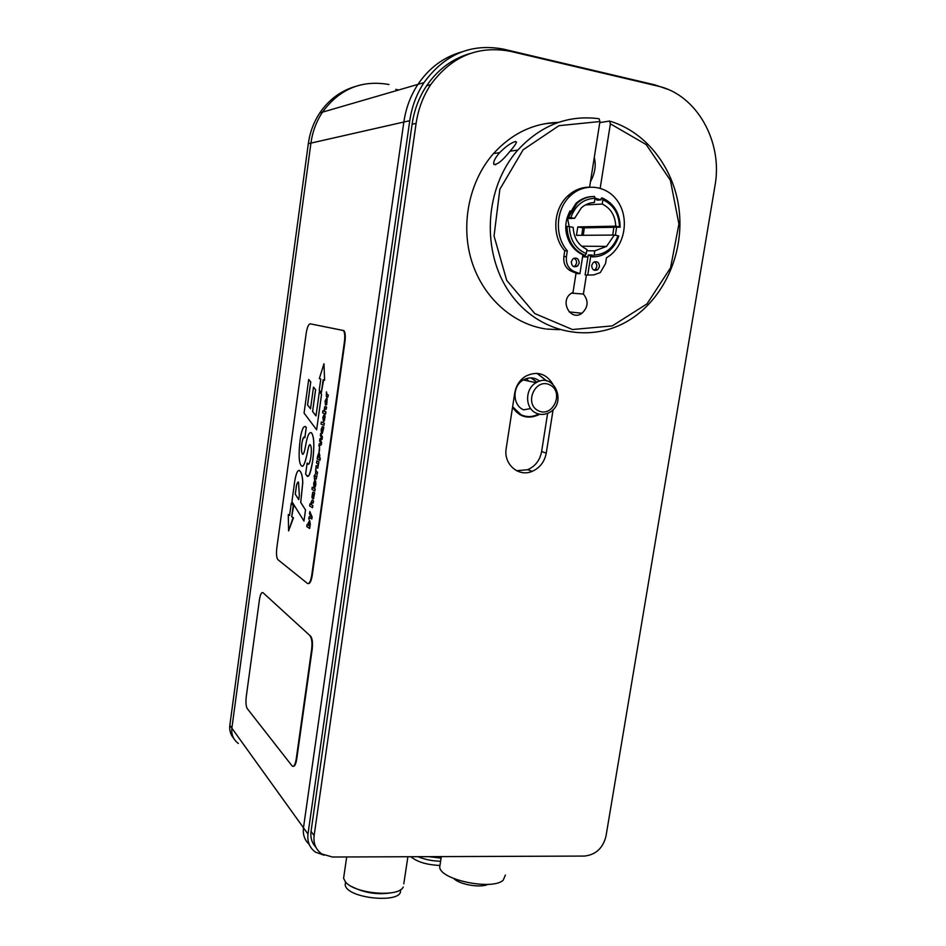 <?xml version="1.0" encoding="UTF-8"?>
<svg xmlns="http://www.w3.org/2000/svg" width="946" height="946" viewBox="0 0 946 946"><rect width="100%" height="100%" fill="white"/><g stroke="black" fill="none" stroke-linecap="round" stroke-linejoin="round"><path stroke-width="1.42" d="M539.598 414.218L538.108 415.046C527.608 419.362 519.082 416.796 512.543 407.312M521.944 415.732L524.037 415.897M536.938 382.255L530.931 377.88M528.696 381.108L526.402 378.566M667.663 89.279L655.105 84.927L503.804 49.204C471.356 42.996 444.762 54.135 424.009 82.609L417.931 84.383C429.129 67.876 443.709 57.056 461.683 51.924C443.709 57.056 429.129 67.876 417.931 84.383C410.564 95.641 405.869 108.187 403.847 122.022L303.477 827.774C302.673 834.538 304.577 840.072 309.176 844.364C304.577 840.072 302.673 834.538 303.477 827.774L231.865 728.172C231.214 734.652 233.378 739.748 238.357 743.461C233.378 739.748 231.214 734.652 231.865 728.172L310.927 143.106L231.865 728.172L229.831 725.334L308.313 143.697C309.874 132.416 313.694 122.164 319.76 112.952C328.688 99.862 340.406 91.064 354.904 86.583M424.009 82.609C416.559 93.997 411.806 106.685 409.76 120.686L307.982 834.053C307.131 841.857 309.649 847.9 315.538 852.18L324.064 855.208M537.032 382.196L531.262 377.88M523.599 409.831L530.706 408.577M538.38 410.777C523.623 403.776 535.318 377.466 549.886 384.892C564.466 392.011 552.913 418.002 538.38 410.777M536.039 413.059C540.272 414.987 544.541 414.892 548.869 412.763C567.837 403.824 554.202 371.234 536.086 382.716C524.805 388.759 524.817 408.27 536.039 413.059M523.339 409.701C512.283 405.006 512.235 385.862 523.327 379.949C529.169 376.863 534.608 377.265 539.681 381.167M538.605 414.005L537.706 414.478C532.101 417.162 526.555 417.269 521.08 414.774L512.626 406.733M536.985 373.339L546.563 380.907M521.991 415.188L520.052 414.809M553.114 409.594L546.256 453.087C544.565 461.79 539.894 467.868 532.231 471.321C518.609 477.458 503.248 464.119 506.205 448.369L514.754 392.945C516.067 385.601 519.709 380.008 525.68 376.189C536.95 370.808 545.948 373.386 552.677 383.922M516.551 470.706L527.679 469.713C535.294 466.283 539.93 460.253 541.609 451.597L547.628 413.331M546.8 380.954L537.103 373.351M545.345 328.901C512.413 323.816 482.791 297.186 471.569 260.777C460.383 224.391 469.074 181.336 493.516 153.536C511.774 133.516 533.438 123.122 558.483 122.365M315.905 847.297C311.884 843.016 310.264 837.718 311.045 831.38L412.089 124.257C414.171 110.103 419.007 97.284 426.599 85.802C437.75 69.531 452.188 58.782 469.914 53.567M314.119 835.614C313.256 843.584 315.846 849.709 321.888 853.99L332.448 857.017L584.415 856.071C595.708 854.841 602.886 848.243 605.972 836.288L714.987 185.712C723.146 142.101 696.824 94.517 657.742 86.086L510.663 51.391C478.274 45.183 451.632 56.263 430.737 84.632C423.087 96.196 418.215 109.109 416.11 123.37L314.119 835.614L311.045 831.38M569.397 226.65L566.997 226.366C567.458 240.698 573.524 250.394 585.196 255.455L586.284 253.67C575.523 248.893 569.894 239.894 569.397 226.65L573.17 227.359C573.773 238.002 578.373 245.357 586.946 249.437L586.284 253.67M566.997 226.366L565.956 226.39C566.418 240.698 572.472 250.383 584.131 255.432L585.196 255.455M595.046 198.258L594.526 196.484C587.998 196.413 582.145 198.707 576.977 203.366L568.404 217.355L570.805 217.639C575.31 205.306 583.398 198.837 595.046 198.258L594.372 202.515L593.166 202.574M567.092 217.757L568.972 217.698L567.364 217.391L575.913 203.425C580.643 199.145 586 196.851 591.983 196.555M567.364 217.391L568.404 217.355M594.135 255.077L593.036 256.863C598.676 256.839 603.832 255.018 608.515 251.4C613.363 247.509 616.768 242.389 618.743 236.039L617.998 235.743C613.599 247.864 605.641 254.308 594.135 255.077L594.798 250.856L606.552 246.398L614.332 235.057L576.469 235.341L577.793 226.91L615.751 226.165L620.162 227.182C619.867 213.051 613.942 203.343 602.377 198.033L602.909 199.807C613.564 204.785 619.062 213.808 619.429 226.863M617.998 235.743L614.332 235.057M620.162 227.182L613.895 227.075M597.044 199.535L596.95 200.138L601.006 199.913L601.289 198.092L602.377 198.033M613.895 227.288L582.819 227.856L577.793 226.91M570.805 217.639L574.589 218.36L566.855 218.597M586.745 250.749L594.798 250.856M593.036 256.863L591.971 256.839L592.255 255.042L588.27 254.959L587.986 256.744L582.618 256.614M602.909 199.807L602.235 204.052L585.515 204.904M582.819 227.856L581.766 235.306M602.235 204.052C610.749 208.274 615.255 215.641 615.751 226.165M574.589 218.36L581.293 207.907C585.16 204.466 589.512 202.669 594.372 202.515M569.196 226.626L567.612 218.573M587.951 256.981L582.582 256.863M583.28 235.294L584.321 227.832M600.19 188.159L610.383 123.831L646.224 144.608L670.407 180.319L678.909 224.036L670.572 267.789L647.005 303.879L612.298 325.885L572.472 329.539L534.821 313.575L506.701 280.383L494.049 236.003L499.855 189.259L523.126 149.787L558.98 125.676L599.941 121.526L589.618 187.024M599.941 121.526L599.066 118.735C568.061 114.691 540.982 125.132 517.805 150.083C484.246 187.935 481.136 252.346 509.882 292.929C538.321 333.843 591.463 344.309 630.273 319.5C663.501 298.475 683.426 255.077 679.417 212.519C675.409 169.996 647.277 132.038 609.496 121.053L610.383 123.831M609.496 121.053L599.764 122.649M594.277 157.45C596.276 165.243 594.999 173.343 590.446 181.762M576.055 273.098L573.016 292.302L570.887 293.556C559.37 301.573 570.876 321.758 581.991 313.232C588.246 307.178 588.719 300.781 583.41 294.04L586.425 274.99M559.252 329.669L546.492 329.066M544.801 123.713L557.88 122.578M515.416 141.533L516.469 141.971C516.149 143.615 514.033 146.677 510.107 151.171C502.669 160.501 497.241 164.9 493.847 164.368C493.138 161.837 495.077 157.935 499.654 152.661C505.649 146.595 510.899 142.881 515.416 141.533M583.41 294.04L571.49 293.13M563.851 256.567C563.213 263.662 565.779 268.605 571.55 271.36L577.308 273.583L579.922 273.701L574.139 271.478C568.369 268.699 565.791 263.757 566.429 256.626L567.328 250.832L564.75 250.796L563.851 256.567L566.429 256.626M582.89 254.935L579.922 273.701M567.328 250.832C554.261 236.169 555.669 209.066 570.367 195.81C584.663 182.07 607.616 185.286 618.211 202.042C629.066 218.585 625.01 243.997 609.803 255.574L606.445 257.856L605.535 263.579L600.296 272.59L593.851 274.908L587.738 275.061L590.824 255.609L592.172 255.574M615.397 235.258L616.638 226.922M600.994 199.913L595.01 198.104M570.06 210.946C564.277 221.943 564.336 232.775 570.225 243.453M579.177 263.142L577.509 266.086C573.714 267.718 571.644 266.264 571.301 261.746L572.933 258.826C576.741 257.158 578.834 258.589 579.177 263.142M599.457 266.713L597.73 269.705C594.005 271.23 591.983 269.776 591.688 265.341L593.379 262.385C597.127 260.812 599.161 262.255 599.457 266.713M573.737 266.642L574.908 265.992C577.379 262.964 577.107 260.351 574.104 258.163M594.017 270.178L595.058 269.598C597.576 266.642 597.375 264.04 594.431 261.794M590.824 255.609L588.176 255.55L585.101 274.931L587.738 275.061M594.951 198.837L598.298 200.067M613.907 226.969L612.724 235.069M592.231 255.184L588.176 255.55M588.306 187.166C580.619 187.474 573.773 190.418 567.754 195.976C553.103 209.184 551.707 236.181 564.75 250.796M388.96 84.513C361.644 79.748 339.472 88.959 322.456 112.172C316.354 121.443 312.511 131.754 310.927 143.106C312.511 131.754 316.354 121.443 322.456 112.172C339.472 88.959 361.644 79.748 388.96 84.513M319.76 112.952L417.931 84.383C410.564 95.641 405.869 108.187 403.847 122.022L303.477 827.774L307.982 834.053M233.638 738.211C230.517 734.616 229.251 730.324 229.831 725.334M532.917 416.169L532.811 416.855M395.83 89.385L398.633 90M344.025 875.298L343.587 878.278L345.349 881.719C353.946 893.734 398.905 897.778 403.233 887.029M352.066 886.721C364.967 893.213 378.53 895.153 392.779 892.527M345.184 884.711L345.586 881.991L345.184 884.711C346.224 898.937 404.332 904.199 400.359 889.808M440.174 864.017L439.701 867.127C440.138 879.875 492.57 890.718 503.213 880.158L505.401 875.05M453.855 878.574C459.614 884.605 480.603 888.176 487.935 884.368M428.704 856.65L441.084 858.14M417.978 856.698C424.849 859.524 432.381 861.049 440.6 861.262M410.848 856.721C417.198 861.972 426.894 864.881 439.949 865.46M291.285 503.083L293.638 506.157L291.285 503.083L289.582 515.404L288.282 514.529L288.601 530.907L293.012 517.71L291.687 516.823L293.154 506.122M293.638 506.157L291.687 516.823M292.172 516.859L293.012 517.71M293.497 517.758L288.601 530.907M289.618 515.144L288.282 514.529M323.615 379.914L321.333 392.756L323.13 379.76L324.608 380.233L323.97 363.761L319.334 378.566L320.789 379.027L319.24 390.19L321.333 392.756M324.608 380.233L323.97 363.761M322.598 412.823L322.893 410.706L324.064 411.155L324.62 406.898L326.536 407.111L326.228 409.24L324.975 408.767L324.36 409.795L324.49 411.274L325.873 411.817L325.578 413.981L322.598 412.823M324.064 411.143L322.893 410.706M325.625 413.993L325.921 411.817L324.596 411.344M324.904 408.743L324.644 411.344M325.152 406.603L326.583 407.111L326.228 409.24M321.025 424.092L321.321 421.963L324.289 423.193L323.993 425.333L321.025 424.092M321.368 421.975L324.348 423.193L323.993 425.333M322.468 431.364L322.515 428.869M323.485 428.999L322.255 433.481L322.113 428.704L321.392 432.748L321.155 429.437L322.361 426.67L323.757 427.06L323.378 428.999M323.757 427.06L323.532 428.999M322.255 426.634L323.52 427.084M321.971 428.656L321.392 432.748M323.236 428.964L322.338 433.493M319.05 450.745L319.559 447.162L319.05 450.745M319.512 450.958L319.559 447.162M318.849 454.222L319.31 456.114L318.447 457.379L317.986 455.357L318.849 454.222M318.707 454.186L318.033 455.369L318.648 457.426M317.407 456.859L319.121 452.046L319.961 460.347L317.123 458.928L317.702 456.93M318.968 451.999L319.843 455.759L319.287 457.663L320.316 458.171L319.961 460.347M315.633 473.461L315.739 468.79L316.307 471.51L317.466 472.16L317.17 474.289L315.633 473.461M315.739 468.79L316.354 471.51L317.525 472.172L317.17 474.289M315.006 485.263L315.373 482.957L313.836 486.563L313.705 483.099L314.687 480.674L314.096 484.624L315.633 480.935L315.798 484.612L315.207 486.954L315.006 485.263M315.515 480.864L315.858 484.612L314.829 487.273M314.734 480.686L314.096 484.624M315.373 482.957L314.025 486.646M309.649 505.944L309.933 503.863L311.068 504.549L311.057 502.291L312.239 500.209L313.457 500.954L313.173 503.059L311.955 502.326L311.352 503.237L311.518 504.797L312.819 505.59L312.523 507.73L309.649 505.944M311.068 504.525L309.933 503.863M311.837 502.267L311.565 504.797L312.866 505.59L312.523 507.73M312.038 500.138L313.516 500.954L313.173 503.059M304.068 413.071L308.692 379.476L310.714 381.948L307.556 404.923L310.513 408.814L313.504 387.139L315.574 389.693L312.558 411.475L316.011 415.897L319.37 391.656L321.534 394.364L316.626 429.803L304.068 413.071M310.513 408.767L307.604 404.935L310.761 381.959L308.692 379.476M319.417 391.656L321.593 394.376L316.626 429.803M313.504 387.139L315.621 389.705L312.606 411.486L316.023 415.838M299.326 495.326L298.735 499.63L295.282 494.202L296.015 488.857C296.335 484.541 297.186 482.318 298.558 482.2L299.326 495.326M298.156 481.952C297.056 483.004 296.358 485.31 296.063 488.869L295.282 494.202M295.329 494.214L298.735 499.571M291.924 501.652L294.017 486.421C294.856 478.972 296.074 473.887 297.683 471.167L299.22 470.375L300.355 471.475C301.798 473.851 302.59 477.612 302.708 482.756L300.698 502.397L305.499 509.965L303.962 521.033L291.924 501.652M298.983 470.292L300.402 471.475C301.857 473.851 302.637 477.612 302.767 482.756L300.745 502.397L305.546 509.977L303.962 521.033M307.166 462.996L307.817 463.788C308.751 465.373 309.768 463.173 310.844 457.178C311.636 450.899 311.494 446.867 310.406 445.046L310.217 444.821C309.377 444.017 308.443 446.512 307.403 452.306C305.274 462.937 303.311 467.466 301.502 465.893L301.112 465.397C298.841 462.428 298.498 454.056 300.095 440.257C300.793 434.415 301.951 430.052 303.595 427.166L305.251 426.445L306.256 427.391L304.825 437.785C304.115 435.739 303.122 437.584 301.845 443.319C301.171 448.593 301.336 452.129 302.353 453.926L302.531 454.139C303.394 454.955 304.435 452.082 305.653 445.507C307.19 436.248 309.07 431.967 311.269 432.677L311.589 433.043C314.084 436.614 314.45 445.814 312.7 460.631C310.276 474.159 308.207 479.007 306.504 475.188L305.629 474.076L307.166 462.996L308.301 464.037M311.269 432.677L311.636 433.055C314.131 436.626 314.498 445.826 312.748 460.631C310.879 472.125 309.153 477.162 307.58 475.755M304.163 437.359C303.418 436.886 302.661 438.873 301.892 443.331C301.218 448.593 301.384 452.129 302.401 453.938L302.874 454.328M305.014 426.374L306.303 427.403L304.825 437.785M309.898 444.62C309.2 444.75 308.384 447.304 307.45 452.306L307.403 452.306M307.45 452.306C305.546 461.589 303.82 466.26 302.247 466.295M309.165 522.63L308.538 523.836L309.389 522.724L309.791 524.581L308.893 525.787L308.491 523.824L309.141 525.881M306.788 526.579L307.072 524.486L308.16 525.207L308.183 522.996L309.673 520.56L310.264 524.238L309.626 528.495L306.788 526.579M308.16 525.184L307.072 524.486M309.437 520.466L310.312 524.25L309.626 528.495M309.07 516.847L310.666 516.161L309.508 513.666L309.803 511.561L312.074 516.93L311.778 519.07L311.139 517.663L308.751 519.129L309.07 516.847M311.151 517.687L308.751 519.129M309.803 511.561L312.121 516.942L311.778 519.07M313.339 496.934L313.339 494.403M314.332 494.687L313.126 499.039L312.996 494.19L312.286 498.187L311.932 497.088L312.688 492.393L314.604 492.771L314.297 494.687M314.604 492.771L314.391 494.687M313.114 492.121L314.462 492.783M312.842 494.119L312.286 498.187M314.107 494.628L313.658 498.672M311.944 489.389L312.239 487.285L315.136 488.94L314.841 491.069L311.944 489.389M314.841 491.069L315.184 488.952L312.239 487.285M316.957 475.602L315.952 479.137L314.829 478.522L314.64 479.906L314.119 475.873L314.734 476.205L314.971 474.49L315.124 476.417L316.047 476.914L317.016 475.613L316.13 479.184M314.971 474.49L315.172 476.429L316.2 476.961M314.119 475.873L314.734 476.181M314.687 479.918L314.876 478.546M316.2 465.538L317.418 466.165L318.022 465.266L317.88 463.765L316.543 463.043L316.851 460.868L318.92 461.802L317.785 468.175L315.905 467.691L316.2 465.538L317.62 466.236M318.388 463.824L317.785 468.175M318.92 461.802L318.625 463.871M316.851 460.868L318.199 461.542M319.216 443.899L320.954 443.272L319.606 441.013L319.937 438.672L321.711 437.844L320.351 435.716L320.647 433.599L322.361 437.005L322.042 439.346L320.304 440.15L321.616 442.385L321.285 444.738L318.897 446.157L319.216 443.899M318.944 446.157L321.285 444.738M320.647 433.599L322.42 437.017L322.089 439.346L320.351 440.15L321.664 442.385L321.344 444.75M323.981 414.762L323.485 418.901L324.454 418.794L324.632 414.975L325.117 416.157L324.395 420.722L323.449 421.313L322.846 417.458L324.04 414.786L323.284 417.683L323.946 419.125M324.679 414.975L324.395 420.722M324.454 420.734L323.627 421.36M325.495 401.329L326.145 400.229L325.779 402.854M326.086 400.217L325.542 401.341M326.145 403.102L327.186 398.55L326.701 404.474L325.459 404.923L325.093 401.116L326.677 398.112L326.311 403.138M326.583 398.089L326.193 403.102M327.08 398.455L326.701 404.474M326.76 404.486L325.909 405.148M326.346 396.516L326.429 391.88L326.985 394.423L328.227 394.908L327.931 397.072L326.346 396.516M326.429 391.88L327.032 394.435L328.286 394.92L327.931 397.072M306.185 333.252L276.8 548.112C276.161 553.848 276.504 557.679 277.852 559.606L307.379 583.375C309.224 584.167 310.666 581.471 311.731 575.286L344.439 341.601C345.101 336.055 344.758 332.365 343.398 330.521L310.276 323.839C308.538 324.123 307.166 327.269 306.185 333.252M310.276 323.839L343.918 330.592C345.266 332.436 345.621 336.126 344.959 341.672L312.251 575.334C311.305 580.986 309.969 583.741 308.242 583.611M310.158 636.22L310.205 636.268C311.873 638.609 312.357 643.008 311.636 649.5L296.216 759.035C295.235 764.758 293.887 767.088 292.172 766.012L247.225 708.554C245.96 706.295 245.641 702.31 246.267 696.611L259.417 599.87C260.327 594.36 261.51 591.983 263 592.704L310.726 636.291C312.393 638.633 312.878 643.043 312.156 649.524L296.737 759.047C295.921 764.049 294.738 766.485 293.189 766.343M263 592.704L310.678 636.256M409.76 120.686L308.313 143.697M546.256 453.087L541.609 451.597M412.089 124.257L416.11 123.37M571.55 271.36L574.139 271.478M537.091 414.774L538.108 415.046M523.327 379.949L536.086 382.716M532.231 471.321L527.679 469.713M426.599 85.802L430.737 84.632M575.913 203.425L576.977 203.366M581.624 246.197L606.552 246.398M517.805 150.083L510.107 151.171M499.654 152.661L493.516 153.536M495.728 164.746L493.847 164.368M581.991 313.232L569.149 311.908M577.509 266.086L574.908 265.992M597.73 269.705L595.058 269.598M570.367 195.81L567.754 195.976M403.788 883.824L407.892 856.733M343.587 878.278L346.697 856.958M439.701 867.127L441.321 856.603"/></g></svg>
